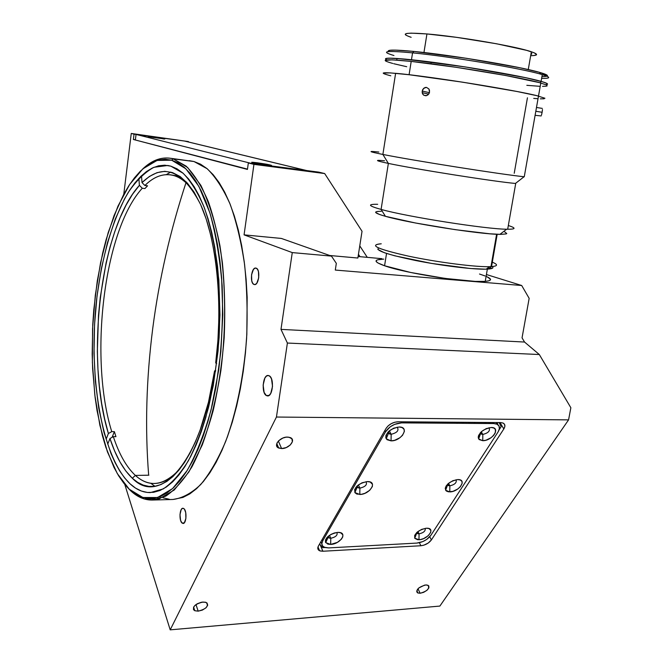 <?xml version="1.0" encoding="UTF-8"?>
<svg xmlns="http://www.w3.org/2000/svg" width="663" height="663" viewBox="0 0 663 663"><rect width="100%" height="100%" fill="white"/><g stroke="black" fill="none" stroke-linecap="round" stroke-linejoin="round"><path stroke-width="0.99" d="M152.722 328.541C159.079 279.413 170.258 230.533 186.253 181.902C170.258 230.533 159.079 279.413 152.722 328.541C146.283 379.203 144.932 428.091 148.669 475.205C144.932 428.091 146.283 379.203 152.722 328.541L152.722 328.541M170.772 172.065L166.289 174.634M150.733 483.252L154.943 486.261M266.352 395.562C261.189 392.985 262.821 374.728 268.167 375.473L269.244 375.797C274.457 378.183 272.874 396.665 267.521 395.919L266.352 395.562L268.764 395.604L266.352 395.562L264.114 392.413L263.136 385.037L264.869 378.051L266.501 376.037L268.333 375.49L270.098 376.493L271.515 378.913L272.526 386.355L270.753 393.408L269.103 395.397L266.352 395.562M253.946 284.444C249.619 282.968 251.376 267.189 255.777 268.059L256.258 268.184C260.617 269.526 258.885 285.463 254.484 284.584L255.114 284.526L253.946 284.444L252.669 283.225L251.774 280.971L251.542 274.805L253.399 269.518L254.799 268.242L256.258 268.184L257.542 269.377L258.462 271.631L258.694 277.855L256.821 283.167L255.404 284.427L253.946 284.444M182.01 522.999C178.886 520.538 179.64 507.982 182.897 508.256L183.966 508.703C187.107 511.074 186.378 523.753 183.112 523.472L182.01 522.999L184.215 522.916L182.01 522.999L180.576 520.339L179.98 514.703L181.14 509.748L182.201 508.488L183.386 508.339L184.513 509.341L185.731 512.632L185.889 518.474L184.339 522.775L183.187 523.472L182.01 522.999M198.171 611.153L194.798 610.731C191.914 607.117 194.599 604.217 202.853 602.037L206.185 602.468C209.06 606.073 206.384 608.974 198.171 611.153L195.975 604.573L198.171 611.153L194.74 610.698L193.472 609.595L193.588 607.151L195.013 605.36L197.276 603.753L201.461 602.228L205.315 602.178L207.03 602.999L207.701 605.195L205.953 607.847L202.372 610.084L198.171 611.153M281.609 448.561L278.684 448.022C272.791 445.793 280.001 436.793 287.502 437.083L290.377 437.621C296.253 439.892 289.051 448.81 281.609 448.561L278.377 441.061L281.609 448.561L277.971 447.624L276.72 446.05L277.084 442.859L278.783 440.655L282.861 438.052L285.993 437.19L288.894 437.19L291.877 438.765L292.383 441.707L290.253 445.014L286.209 447.583L281.609 448.561M420.151 593.261L417.831 592.971C415.85 589.722 418.469 587.053 425.704 584.973L427.983 585.263C429.955 588.512 427.345 591.172 420.151 593.261L417.997 588.761L420.151 593.261L417.533 592.813L416.762 591.794L417.358 589.564L418.842 587.94L424.569 585.131L426.732 584.965L428.795 585.885L428.878 587.89L426.955 590.302L423.682 592.316L420.151 593.261M173.242 158.871L186.088 166.098C194.342 174.427 201.801 186.394 208.472 202.016C214.505 219.577 219.146 239.84 222.395 262.788C224.699 286.855 225.304 311.784 224.202 337.566C222.097 363.208 218.425 387.548 213.188 410.579C207.171 432.268 200.127 450.948 192.055 466.619C183.601 480.227 174.825 490.081 165.725 496.164L152.266 500.051C144.493 500.142 137.216 496.968 130.437 490.537L144.169 498.941L159.012 498.99L174.236 490.007L188.98 471.816L202.29 444.89C210.171 422.977 216.37 398.223 220.878 370.617C226.191 328.11 225.81 283.938 219.942 245.7C215.11 221.641 208.729 201.494 200.806 185.267L187.637 167.507L173.242 158.871L171.651 160.189L185.88 168.792L198.9 186.427L209.815 212.674C215.806 234.097 219.917 258.404 222.146 285.596C223.133 313.732 221.981 341.917 218.699 370.161L211.116 409.676C204.361 433.801 196.381 454.072 187.165 470.498L172.587 488.573L157.529 497.515L142.843 497.507L129.252 489.203L130.437 490.537L123.799 483.203L118.702 475.91L113.986 467.415L105.831 447.227L102.425 435.757L97.038 410.579L95.074 397.079L92.646 368.794L92.182 354.208L92.754 324.63L93.781 309.845L97.304 280.756L102.69 252.993L106.063 239.849L114.061 215.558L123.6 194.615L128.879 185.657L134.456 177.841L140.283 171.269L146.332 166.032L152.548 162.228L158.88 159.94L165.269 159.244L171.651 160.189L177.974 162.841L184.157 167.217L190.124 173.333L195.809 181.181L201.138 190.712L206.027 201.875L210.403 214.572L214.215 228.694L217.389 244.075L219.876 260.551L221.624 277.93L222.818 314.477L220.845 351.821L215.823 387.963L212.251 404.985L208.049 421.03L203.276 435.889L198.005 449.406L192.32 461.448L186.286 471.89L179.996 480.658L173.524 487.711L166.943 492.999L160.347 496.537L153.791 498.336L147.343 498.435L141.078 496.902L135.028 493.794L129.252 489.203L117.31 473.597L107.431 451.884L99.881 425.298L94.834 395.115L92.389 362.57L92.555 328.865L95.306 295.184L100.561 262.705L108.185 232.614L117.973 206.127L129.658 184.463L142.852 168.85L157.056 160.438L171.651 160.189L173.242 158.871C162.708 156.228 152.49 159.634 142.595 169.082C151.57 160.512 160.852 156.907 170.441 158.258L193.986 161.523L173.242 158.871M189.328 160.67L193.986 161.523L200.549 164.184L206.972 168.568L213.179 174.692L219.097 182.54L224.649 192.071L229.746 203.234L234.321 215.923L238.307 230.028L241.63 245.401L244.249 261.86L246.106 279.214L247.166 297.248L246.835 334.384L245.443 353.006L243.255 371.321L240.304 389.09L236.633 406.087L232.307 422.099L227.384 436.925L221.948 450.417L216.063 462.434L209.823 472.852L203.309 481.603L196.604 488.631L189.792 493.902L182.947 497.424L173.068 499.463C182.308 498.228 191.524 493.255 200.723 484.537C209.748 473.647 218.069 459.277 225.677 441.442C236.343 412.543 243.711 376.708 246.595 338.611C247.672 313.102 247.009 288.438 244.597 264.612C241.224 241.879 236.434 221.807 230.21 204.395C223.34 188.905 215.666 177.021 207.179 168.742L193.986 161.523L170.441 158.258M129.956 483.725C101.083 455.904 88.179 374.346 96.599 299.775C101.704 257.327 112.843 218.467 128.257 192.444C136.296 180.634 144.865 172.239 153.965 167.275L167.797 165.477L170.88 166.173L183.129 173.267C190.985 181.355 198.08 192.916 204.403 207.95C210.105 224.832 214.481 244.257 217.53 266.228C219.685 289.242 220.215 313.052 219.121 337.658C217.083 362.122 213.561 385.336 208.555 407.289C202.803 427.975 196.082 445.785 188.383 460.735C180.319 473.714 171.949 483.103 163.255 488.904L150.402 492.576C143.142 492.634 136.321 489.684 129.956 483.725L135.542 488.101L141.385 491.043L147.443 492.46L153.659 492.294L159.974 490.487L166.33 487.015L172.653 481.86L178.877 475.015L184.927 466.52L190.72 456.417L196.182 444.798L201.229 431.77L205.803 417.45L213.254 385.642L218.069 350.901L219.967 315.024L218.84 279.894L214.787 247.324L211.754 232.514L208.107 218.906L203.906 206.657L199.215 195.867L194.11 186.643L188.648 179.027L182.913 173.076L176.963 168.792L170.88 166.173L164.731 165.195L158.565 165.8L152.457 167.946L146.457 171.56L140.614 176.557L134.97 182.864L129.575 190.372L124.462 198.999L115.221 219.196L107.464 242.666L101.348 268.606L97.013 296.228L94.544 324.746L93.997 353.396L95.389 381.399L98.721 407.96L103.958 432.293L111.011 453.575L115.18 462.815L119.746 470.987L124.685 477.99L129.956 483.725M521.698 285.504L486.418 274.523L521.698 285.504L335.296 270.065L336.323 263.352L331.459 256.109L281.369 238.44L244.067 234.859L253.937 164.366L324.679 173.557L318.671 172.115L248.335 162.949L247.44 169.421L133.387 139.479L134.042 134.158L188.416 141.575L131.266 133.454L188.416 141.575L131.266 133.454L123.774 194.292L131.266 133.454L134.042 134.158L133.387 139.479L247.44 169.421L248.335 162.949L253.937 164.366L248.335 162.949L318.671 172.115L324.679 173.557L362.039 231.288L324.679 173.557L253.937 164.366L244.067 234.859L292.267 252.595L244.067 234.859L281.369 238.44L331.459 256.109L292.267 252.595L331.459 256.109L336.323 263.352L335.296 270.065L521.698 285.504L529.157 298.35L521.698 285.504M126.558 486.451L130.437 490.537L126.558 486.451M429.955 423.085L427.867 422.008M188.748 142.056L188.416 141.575L188.748 142.056M439.876 606.073L170.2 629.85L124.768 484.396L170.2 629.85L439.876 606.073L568.572 419.878L276.446 417.035L170.2 629.85L276.446 417.035L568.572 419.878L570.86 407.737L539.317 354.531L287.394 343.044L276.446 417.035L287.394 343.044L539.317 354.531L524.549 342.05L280.988 329.378L287.394 343.044L280.988 329.378L292.267 252.595L280.988 329.378L524.549 342.05L522.046 337.857L529.157 298.35L522.046 337.857L524.549 342.05L539.317 354.531L570.86 407.737L568.572 419.878L439.876 606.073M386.032 428.447C388.874 424.37 392.886 422.149 398.057 421.776L500.681 422.588L503.06 423.044C505.223 424.221 505.471 426.201 503.814 428.969L431.373 539.964C428.82 543.262 425.323 545.185 420.881 545.748L322.914 551.243L319.607 550.754C317.668 549.784 317.279 548.193 318.431 545.989L386.032 428.447L388.128 425.878L391.153 423.707L394.651 422.265L398.057 421.776L500.681 422.588L503.159 423.093L504.618 424.486L504.841 426.558L503.814 428.969L500.026 422.58L503.814 428.969L431.373 539.964L429.765 536.757L431.373 539.964L428.24 543.03L423.823 545.185L420.881 545.748L419.381 542.715L420.881 545.748L322.914 551.243L320.038 544.53L322.914 551.243L320.204 550.978L318.397 549.892L317.768 548.144L318.431 545.989L386.032 428.447M415.253 534.345L415.809 535.48L415.253 534.345M489.634 423.533L490.297 422.505M488.979 423.524L489.161 422.497L488.979 423.524M250.672 163.255L306.372 170.515L184.43 141.037L136.056 134.432L250.672 163.255L136.056 134.432L135.401 139.744L133.387 139.479L247.481 169.115M357.871 258.031L362.039 231.288L357.871 258.031L329.751 255.504L357.871 258.031M169.455 499.305L162.941 497.764M358.111 256.515L381.954 258.678L358.111 256.515M462.525 422.281L463.222 423.334M356.503 488.83L355.824 487.38L356.503 488.83M356.934 486.12L357.548 487.429M330.787 538.273L329.494 535.306L330.787 538.273C335.727 537.129 337.782 535.19 336.961 532.455C337.782 535.19 335.727 537.129 330.787 538.273L330.671 544.414L330.787 538.273L328.956 537.991L327.912 536.558L328.127 537.303L330.787 538.273M337.674 532.397L338.561 532.389C348.058 532.48 340.252 544.215 330.671 544.414L337.392 542.367L341.387 539.201L342.763 536.864L342.829 534.759L340.509 532.712L337.674 532.397L334.293 533.002L330.887 534.444L326.867 537.652L325.508 540.005L325.467 542.11L327.837 544.124L330.671 544.414L325.715 542.632C325.193 537.594 329.179 534.179 337.674 532.397M359.901 488.134C365.379 486.808 367.418 484.661 366.042 481.686C367.418 484.661 365.379 486.808 359.901 488.134L358.376 484.885L359.901 488.134L358.161 487.835L357.026 486.029L357.266 487.081L359.901 488.134L359.785 494.474L359.901 488.134M367.302 481.587L367.832 481.587C377.976 481.595 369.797 494.523 359.785 494.474L354.879 492.551C354.282 487.015 358.426 483.36 367.302 481.587L362.056 482.788L357.299 485.78L354.664 489.526L355.028 492.766L356.909 494.084L361.468 494.308L364.99 493.272L369.697 490.322L372.341 486.601L372.482 484.305L370.186 482.009L367.302 481.587M391.162 434.298C397.236 432.74 399.242 430.362 397.178 427.163C399.242 430.362 397.236 432.74 391.162 434.298L389.363 430.776L391.162 434.298L389.529 433.983L388.327 431.729L388.559 433.163L391.162 434.298L391.054 440.862L391.162 434.298M399.134 426.997L399.275 426.997C410.115 426.906 401.513 441.202 391.054 440.862L386.206 438.773C385.526 432.69 389.836 428.762 399.134 426.997L393.739 428.157L388.791 431.281L385.982 435.301L385.808 437.804L387.043 439.71L391.054 440.862L394.576 440.331L399.822 437.795L402.524 435.318L404.397 431.331L403.9 429.069L402.06 427.544L399.134 426.997M419.066 533.864C423.607 532.812 425.654 530.964 425.223 528.336C425.654 530.964 423.607 532.812 419.066 533.864L417.922 531.552L419.066 533.864L417.491 533.632L416.637 532.671L419.066 533.864L418.975 539.74L419.066 533.864M426.4 528.212L427.154 528.212C435.856 528.262 427.743 539.574 418.975 539.74L414.731 538.215C414.392 533.35 418.278 530.01 426.4 528.212L421.635 529.389L417.226 532.124L414.665 535.489L414.814 538.331L417.607 539.707L420.491 539.549L423.698 538.563L428.066 535.853L430.635 532.513L430.884 530.491L428.944 528.519L426.4 528.212M449.862 485.838C454.859 484.636 456.923 482.598 456.069 479.739C456.923 482.598 454.859 484.636 449.862 485.838L448.528 483.335L449.862 485.838L448.379 485.589L447.417 484.38L449.862 485.838L449.779 491.896L449.862 485.838M457.71 479.573L458.166 479.573C467.432 479.556 458.895 491.954 449.779 491.896L445.594 490.247C445.213 484.935 449.249 481.379 457.71 479.573L452.837 480.716L448.254 483.567L446.166 485.954L445.229 488.3L446.257 490.985L448.387 491.822L452.953 491.349L457.768 489.004L460.313 486.766L462.194 483.228L461.862 481.263L460.296 479.979L457.71 479.573M482.821 434.439C488.324 433.047 490.396 430.809 489.029 427.718C490.396 430.809 488.324 433.047 482.821 434.439L481.28 431.762L482.821 434.439L481.437 434.174L480.385 432.674L480.617 433.469L482.821 434.439L482.747 440.696L482.821 434.439M491.25 427.486L491.366 427.486C501.236 427.386 492.228 441.019 482.747 440.696L478.636 438.923C478.214 433.096 482.415 429.284 491.25 427.486L486.252 428.588L481.495 431.563L478.603 435.392L478.238 437.779L479.2 439.594L482.747 440.696L485.987 440.191L490.968 437.779L493.637 435.409L495.302 432.848L495.41 429.458L493.86 428.008L491.25 427.486M484.57 422.464L485.175 423.5L484.57 422.464M322.69 547.646L319.583 543.991L322.69 547.646L324.986 547.522M501.162 426.69L499.131 422.571L501.162 426.69L499.115 429.839M493.173 422.53L493.778 423.558L496.977 424.179C499.861 425.745 500.209 428.373 498.021 432.044L430.851 535.348C427.436 539.765 422.762 542.351 416.82 543.088L328.633 547.903L324.265 547.257C321.688 545.947 321.165 543.817 322.715 540.859L385.584 431.729C389.355 426.326 394.676 423.384 401.538 422.878L400.974 421.801M498.062 424.85L496.662 422.555L497.739 423.864M321.016 542.649L320.834 541.82M384.905 430.395L385.584 431.729L384.905 430.395M322.143 539.533L322.715 540.859L322.143 539.533M320.834 541.812L321.828 543.942M474.584 422.381L474.832 423.417M322.715 540.859L385.584 431.729L390.258 426.79L394.667 424.345L401.538 422.878L493.778 423.558L497.093 424.229L499.048 426.085L499.372 428.828L498.021 432.044L430.851 535.348L426.665 539.458L422.803 541.588L416.82 543.088L328.633 547.903L325.044 547.539L322.649 546.08L321.828 543.743L322.715 540.859M153.319 136.984L163.819 139.015L153.319 136.984L153.46 137.606L153.319 136.984L164.805 139.023L150.236 137.042L148.122 136.429L153.319 136.984M257.203 162.767C268.175 164.374 272.501 165.253 270.181 165.402L265.946 164.938C255.106 163.355 250.697 162.468 252.719 162.286L257.203 162.767L257.435 163.637L257.203 162.767L266.518 164.209L271.474 165.336L269.045 165.302L253.581 162.907L251.683 162.269L257.203 162.767M442.801 422.132L444.914 423.201L442.801 422.132M479.026 437.862L478.247 436.677M469.512 423.384L468.824 422.331M360.017 256.689L358.451 254.31M359.769 245.865L367.269 257.343L359.769 245.865M185.988 141.385L306.637 170.548M458.092 423.292L455.953 422.232L458.092 423.292M135.385 475.429C126.467 467.084 119.116 454.155 113.332 436.644L115.95 436.644L114.367 431.638L111.749 431.638C88.834 358.078 103.685 230.293 142.263 188.259L144.924 188.557L147.559 185.806L144.89 185.499C153.228 177.245 161.863 173.706 170.789 174.875L179.855 176.341L174.178 175.662C164.117 172.852 154.346 176.134 144.89 185.499L142.015 182.582C163.098 162.493 182.632 169.794 200.591 204.477C216.685 239.824 223.282 303.894 215.682 362.959L216.668 363.548L215.682 362.959L217.895 340.757L218.898 318.298L218.666 296.088L217.215 274.606L214.597 254.319L210.875 235.647L206.168 218.931L200.591 204.477L194.284 192.502L187.397 183.145L180.079 176.499L172.479 172.571L164.747 171.319L157.007 172.662L149.39 176.466L142.015 182.582L141.492 175.712L142.015 182.582L144.89 185.499L147.559 185.806L144.924 188.557L142.263 188.259C103.685 230.293 88.834 358.078 111.749 431.638L108.392 433.511L104.621 418.892L101.605 403.162L99.384 386.529L97.958 369.216L97.337 351.431L98.497 315.306L100.27 297.389L106.097 262.888L110.108 246.719L114.798 231.569L120.127 217.646L126.053 205.157L132.492 194.325L139.396 185.35L142.263 188.259L139.396 185.35L138.865 178.347L139.396 185.35C100.254 228.42 85.22 358.459 108.392 433.511L106.188 439.121L108.392 433.511L111.749 431.638L114.367 431.638L115.95 436.644L113.332 436.644C119.116 454.155 126.467 467.084 135.385 475.429C149.324 488.009 164.159 485.83 179.897 468.882C171.41 478.495 162.907 483.368 154.38 483.484C147.642 483.509 141.31 480.832 135.385 475.429L132.31 478.222L135.385 475.429L148.877 475.197L135.385 475.429M214.58 370.907C201.535 462.012 159.667 506.988 132.31 478.222L125.846 471.028L119.937 461.887L114.616 450.981L109.959 438.525L113.332 436.644L109.959 438.525L107.737 444.135L109.959 438.525C115.818 456.417 123.268 469.653 132.31 478.222L137.631 482.332L143.191 485.084L148.951 486.418L154.86 486.277L160.852 484.603L166.894 481.379L172.902 476.589L178.811 470.233L184.563 462.335L190.082 452.945L195.303 442.13L200.151 429.997L208.472 402.242L214.58 370.907L215.583 371.52L214.58 370.907L215.748 370.402L214.58 370.907M193.82 191.764C187.662 183.145 181.115 177.775 174.178 175.662C181.115 177.775 187.662 183.145 193.82 191.764M112.105 437.323L114.367 431.638L112.105 437.323M378.623 248.003C375.109 250.432 387.391 254.592 415.469 260.476C441.856 265.73 473.515 269.584 486.211 269.17L488.159 269.079L491.548 266.592L489.509 266.683C475.147 267.123 437.166 262.225 408.532 256.15C378.573 249.396 369.042 245.302 379.932 243.868M381.25 243.793C368.388 244.995 377.487 249.114 408.532 256.15C438.268 262.465 477.75 267.429 490.968 266.634L491.548 266.592L497.184 234.279L491.548 266.592C498.087 266.062 498.17 264.512 491.78 261.951M492.758 267.007L492.957 267.612M492.601 268.125L485.581 269.186L470.374 268.498L431.596 263.426L394.725 255.802L384.358 252.719L377.869 249.47M492.319 262.167C498.162 264.603 497.905 266.087 491.548 266.592L488.159 269.079C493.33 268.672 494.316 267.57 491.117 265.78M376.584 260.252L376.112 261.413L377.852 262.929L384.573 265.764L386.537 253.448L384.573 265.764C405.582 273.388 468.981 283.2 485.233 281.369C491.987 280.731 492.277 279.073 486.095 276.38M487.371 269.054L486.31 269.103M381.871 259.2C373.319 259.863 374.214 262.051 384.573 265.764L410.563 272.452L445.13 278.419L475.222 281.394L484.943 281.385L488.822 280.822L490.487 279.852M490.479 279.222L487.222 276.885M485.117 275.982L479.506 274.026M383.786 259.109L377.628 259.813M390.789 75.789C376.518 72.143 382.617 71.786 409.088 74.728C447.069 79.054 519.983 91.121 538.497 96.085C517.339 90.342 425.803 75.739 395.62 73.303L382.874 154.446C412.187 160.363 502.695 174.642 524.259 176.764L540.801 83.008C522.345 77.546 449.315 65.33 411.201 61.41L409.088 74.728L411.201 61.41L392.131 59.844L385.186 60.399M530.682 55.692C538.273 55.551 538.505 54.25 531.361 51.772C516.378 46.427 458.05 36.432 426.939 33.946L423.955 52.518L426.939 33.946L411.284 33.15L406.999 33.432L405.267 34.145M531.278 54.383L531.859 53.786L531.146 53.023M405.35 34.642L406.054 35.238M532.911 55.609L535.936 55.137M536.533 54.739L534.494 52.949L526.712 50.371L496.537 43.766L456.592 37.343L426.939 33.946C405.06 32.313 399.797 33.432 411.151 37.302M385.418 60.847L386.413 61.41M393.714 63.706L406.734 66.714M526.82 85.32L539.533 86.289M542.516 86.372L546.37 86.173M547.174 85.892L546.428 84.93L539.309 82.602L505.479 75.466L456.335 67.328L411.201 61.41C384.639 58.775 378.482 59.455 392.72 63.441M383.206 73.112L390.093 72.88L409.088 74.728L462.55 82.171L516.941 91.486L536.997 95.712L544.936 98.257M544.132 98.795L540.312 98.837M537.345 98.679L533.723 98.397M541.091 81.375L542.284 74.621C523.861 68.828 450.757 56.521 412.56 52.858L411.466 59.745C449.597 63.615 522.635 75.847 541.091 81.375C547.572 83.231 549.188 84.342 545.939 84.698M542.757 76.56L541.944 76.568C549.967 76.543 549.163 75.134 539.525 72.35C519.535 66.441 450.343 54.888 413.936 51.441L412.56 52.858C449.68 56.43 520.356 68.214 540.701 74.165C551.044 77.148 551.351 78.549 541.621 78.358M547.356 75.425L539.616 72.375L519.958 67.767L466.545 58.319L413.936 51.441L395.156 50.106L390.151 50.247L388.261 50.894M392.513 55.095C380.206 51.233 386.894 50.487 412.56 52.858L413.936 51.441C394.783 49.617 386.363 49.659 388.667 51.565M385.659 59.264L385.982 58.46L389.463 58.162L405.657 59.156L465.078 66.913L525.585 77.687L542.765 81.864L546.718 83.323L547.456 84.3M386.761 59.885C382.103 57.648 390.333 57.606 411.466 59.745L412.56 52.858C385.941 50.421 379.742 51.308 393.963 55.518M545.782 84.632C548.815 84.251 547.149 83.157 540.801 81.334C525.046 76.709 471.178 67.203 431.215 62.107L430.95 63.772L431.215 62.107L397.013 58.485L396.764 60.093L397.013 58.485C387.051 57.88 383.686 58.344 386.927 59.869M422.174 91.055L429.409 92.671L422.174 91.055L423.707 88.254L426.475 87.383L428.911 88.975L429.533 92.099L428.986 93.657L426.599 95.629L423.781 95.232L422.754 94.154L422.19 92.696L422.704 89.497L425.024 87.508L426.475 87.383L428.911 88.975L429.508 90.45L429.334 92.903L427.95 94.9L425.861 95.77L423.781 95.232L422.406 93.466L422.174 91.055M541.497 115.08L542.119 112.287L535.812 111.276L542.119 112.287L542.483 109.528M535.099 115.321L541.182 115.942M507.676 229.241C515.897 229.265 516.121 228.022 508.33 225.519C516.436 228.13 515.872 229.365 506.648 229.216C485.432 229.091 406.833 216.693 381.092 209.417L388.361 163.405L381.092 209.417C407.306 216.834 487.86 229.439 507.676 229.241L515.715 183.477C496.09 181.861 415.013 169.09 388.361 163.405L382.874 154.446L388.361 163.405C414.881 169.057 495.41 181.753 515.433 183.452L524.085 176.739C502.264 174.576 412.096 160.347 382.874 154.446C368.661 151.595 367.261 150.791 378.681 152.034M375.73 212.55L379.675 214.547L385.435 216.312L381.092 209.417L385.435 216.312C409.071 223.182 480.302 234.412 499.91 234.362L506.648 229.216M381.233 211.282C372.606 211.356 374.007 213.038 385.435 216.312L415.411 222.983L455.274 229.663L489.758 233.79L500.739 234.379L506.234 233.915M506.781 233.542L504.642 231.835M379.261 211.323L376.277 211.721M377.686 204.295C367.128 204.113 368.263 205.82 381.092 209.417C368.653 205.944 367.203 204.229 376.725 204.279M384.267 160.736C374.065 159.783 375.432 160.67 388.361 163.405C375.316 160.645 374.048 159.766 384.54 160.761M536.483 107.472L542.301 108.401M378.855 152.051C367.252 150.783 368.595 151.587 382.874 154.446L395.62 73.303M527.441 97.801L514.223 173.292M193.604 607.126L194.798 610.731M276.778 443.58L278.684 448.022M416.787 590.783L417.831 592.971M152.266 500.051L173.101 499.463M319.607 550.754L317.983 546.958M485.788 422.472L486.393 423.508M496.015 422.546L496.977 424.179M480.501 432.541L481.437 434.174M480.617 433.469L478.636 438.923M447.616 484.164L448.379 485.589M447.608 484.943L445.594 490.247M416.894 532.422L417.491 533.632M416.778 533.035L414.731 538.215M388.361 431.696L389.529 433.983M388.559 433.163L386.206 438.773M357.224 485.846L358.161 487.835M357.266 487.081L354.879 492.551M328.127 537.303L325.715 542.632M328.21 536.292L328.956 537.991M253.042 162.791L252.719 162.286M306.604 170.54L184.67 141.07M489.509 266.683L486.211 269.17M490.968 266.634L496.604 234.254M485.233 281.369L487.355 269.128M528.262 69.557L531.361 51.772M540.701 74.165L539.525 72.35M540.801 81.334L540.519 82.933M428.704 94.105L422.19 92.663"/></g></svg>
